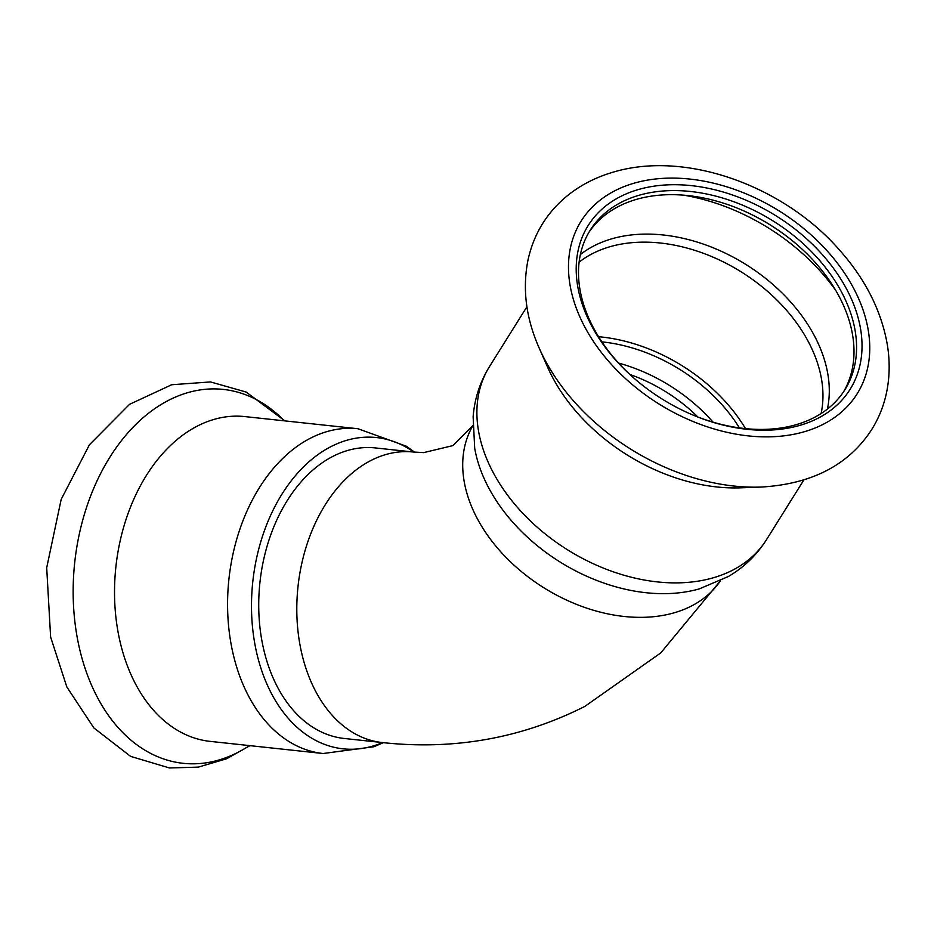 <?xml version="1.0" encoding="UTF-8"?>
<svg xmlns="http://www.w3.org/2000/svg" width="934" height="934" viewBox="0 0 934 934"><rect width="100%" height="100%" fill="white"/><g stroke="black" fill="none" stroke-linecap="round" stroke-linejoin="round"><path stroke-width="1.4" d="M413.47 452.033L375.398 447.935A146.101 100.428 96.1 0 0 259.932 582.466A146.101 100.428 96.1 0 0 344.167 738.467L382.239 742.553A146.101 100.428 -83.9 0 1 298.004 586.564A146.101 100.428 -83.9 0 1 413.47 452.033L423.721 452.605L452.92 445.6L472.756 425.729M697.873 417.008A130.445 91.1 32 0 0 629.913 374.487M382.566 742.588A156.538 107.597 -83.9 0 1 255.449 647.087A156.538 107.597 -83.9 0 1 293.404 478.08A156.538 107.597 -83.9 0 1 413.797 452.068M358.014 428.753A163.322 112.267 -83.9 0 0 231.714 647.355A163.322 112.267 -83.9 0 0 323.106 753.516L210.057 741.362A163.322 112.267 -83.9 0 1 118.665 635.202A163.322 112.267 -83.9 0 1 244.965 416.599L358.014 428.753L406.267 446.183L414.556 452.138M745.519 428.648A147.14 102.763 32 0 0 726.08 402.437A147.14 102.763 32 0 0 598.601 336.719M739.436 427.912A140.882 98.397 32 0 0 721.9 404.597A140.882 98.397 32 0 0 601.916 341.867M843.612 391.743A150.281 104.947 32 0 0 815.125 262.384A150.281 104.947 32 0 0 797.146 244.72A150.281 104.947 32 0 0 741.433 209.858A150.281 104.947 32 0 0 588.899 232.368M691.499 414.416A150.281 104.947 32 0 0 844.931 389.7A150.281 104.947 32 0 0 817.694 258.263A150.281 104.947 32 0 0 590.148 230.289A150.281 104.947 32 0 0 635.015 379.087M797.484 245.023A154.449 107.865 32 0 0 741.012 209.683M713.062 422.18A140.882 98.397 32 0 0 711.801 420.744A140.882 98.397 32 0 0 618.612 363.081M766.464 539.724A163.322 114.065 32 0 1 567.51 549.787A163.322 114.065 32 0 1 489.556 366.467C480.041 381.854 474.565 398.631 473.129 416.786L474.694 448.238A156.538 109.325 32 0 0 699.414 588.852L728.38 576.5C744.083 567.265 756.774 555.006 766.464 539.724L803.824 479.994M538.381 346.222A188.026 131.32 32 0 0 539.128 347.962L547.534 367.015A163.322 114.065 32 0 0 740.604 487.828L761.42 487.046C811.95 484.034 848.679 464.934 871.597 429.722C878.801 418.245 883.809 405.776 886.599 392.327C889.763 376.834 889.997 360.898 887.3 344.541C881.287 310.485 865.211 278.822 839.059 249.53C783.743 186.193 685.603 149.755 612.225 172.44C596.207 177.215 581.882 184.465 569.261 194.202C547.674 211.224 533.921 233.15 528.002 259.991C522.281 288.863 525.982 318.179 539.128 347.962A188.026 131.32 32 0 0 761.42 487.046M822.06 254.293A154.449 107.865 32 0 0 611.548 201.767A154.449 107.865 32 0 0 634.665 378.784A154.449 107.865 32 0 0 691.919 414.603A154.449 107.865 32 0 0 844.663 396.938A154.449 107.865 32 0 0 822.06 254.293M720.394 580.808A146.101 102.04 -148 0 1 691.627 605.921A146.101 102.04 -148 0 1 522.013 572.087A146.101 102.04 -148 0 1 472.756 425.857M249.448 745.601A188.026 129.242 -83.9 0 1 77.907 641.098A188.026 129.242 -83.9 0 1 131.484 428.916A188.026 129.242 -83.9 0 1 284.356 420.837M835.673 290.322A175.837 122.798 32 0 0 820.799 271.747A175.837 122.798 32 0 0 683.571 195.148M827.372 409.104A150.187 104.888 32 0 0 790.444 301.764A150.187 104.888 32 0 0 580.376 254.562M821.091 413.564A147.14 102.763 32 0 0 784.899 308.43A147.14 102.763 32 0 0 579.127 262.162M827.629 251.421A162.796 113.703 32 0 0 574.41 234.457A162.796 113.703 32 0 0 755.337 436.505A162.796 113.703 32 0 0 827.629 251.421M720.453 580.773L660.77 652.901L584.824 706.419C521.546 738.292 454.017 750.341 382.239 742.553M323.106 753.516L373.962 746.733L383.337 742.67M249.938 745.659L226.565 758.782L198.393 767.106L169.474 767.97L130.597 756.377L93.867 727.936L66.839 686.969L50.623 637.046L46.7 567.744L61.189 499.363L89.43 444.747L129.616 404.294L171.704 384.738L210.524 381.936L246.156 392.046L284.858 420.884M489.556 366.467L526.928 306.737"/></g></svg>

